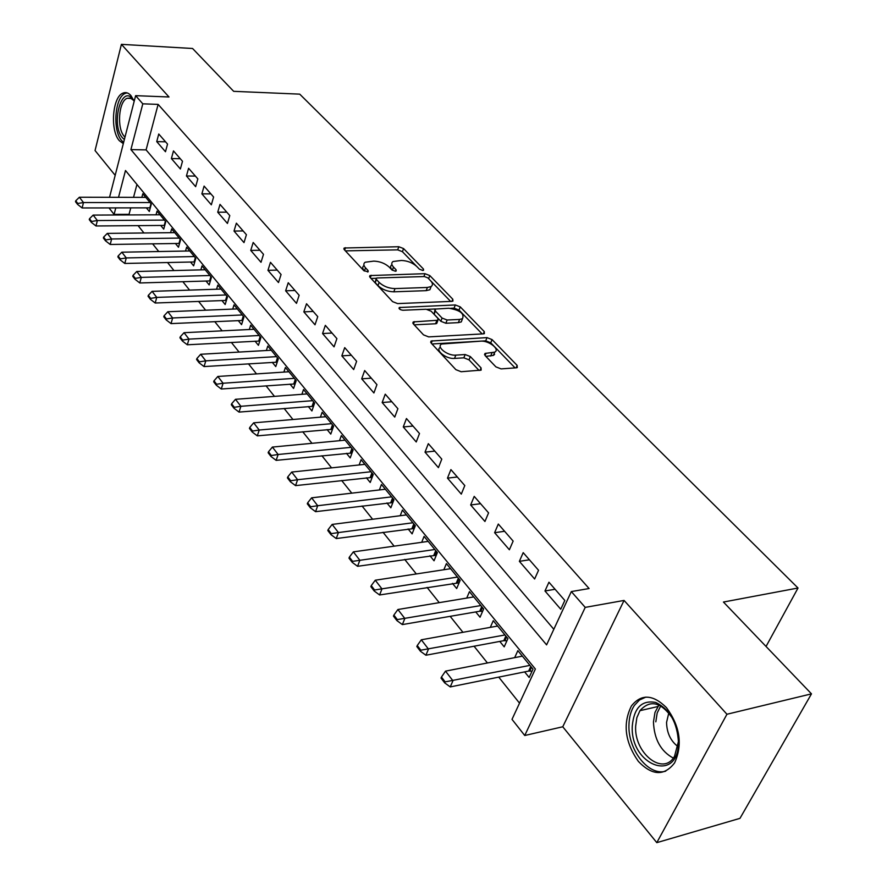 <?xml version="1.0" encoding="UTF-8"?>
<svg xmlns="http://www.w3.org/2000/svg" width="887" height="887" viewBox="0 0 887 887"><rect width="100%" height="100%" fill="white"/><g stroke="black" fill="none" stroke-linecap="round" stroke-linejoin="round"><path stroke-width="1.33" d="M422.744 270.468L423.554 270.269L423.454 269.038L403.552 248.571L398.806 246.73L344.178 248.005L344.289 249.679L363.803 270.668L368.149 271.799L368.072 270.557L365.511 267.807C363.426 265.435 363.315 263.572 365.167 262.23L373.782 261.122C379.946 261.366 385.124 263.384 389.315 267.187L391.899 269.903L395.314 271.234L396.167 271.023L396.079 269.792L393.495 267.076C391.355 264.692 391.211 262.84 393.052 261.521L401.379 260.468C407.421 260.711 412.544 262.707 416.768 266.466L419.374 269.149L422.744 270.468M666.436 707.615C652.921 694.31 641.257 693.745 631.455 705.897C622.607 723.615 624.914 742.12 638.374 761.412C652.222 775.77 664.308 776.247 674.63 762.853C682.79 744.625 680.063 726.209 666.436 707.615M134.203 101.185L130.899 95.552C128.382 92.758 125.743 91.949 122.971 93.113C112.394 96.805 109.91 130.611 119.368 140.723L123.315 143.616M495.9 366.863L501.088 368.892L516.312 367.817L517.265 367.584L517.132 365.377L492.052 339.588L486.996 337.614L431.126 341.018L431.193 343.125L455.874 369.657L461.14 371.731L481.142 370.123L481.064 367.894L470.332 356.563L465.143 354.534L455.807 355.133C447.503 355.975 435.872 346.75 441.715 344.012L480.732 341.162C488.815 340.364 500.468 349.511 494.669 352.15L485.012 353.458L485.122 355.609L495.9 366.863M811.483 693.856L739.98 818.346L656.801 842.65L726.941 714.257L811.483 693.856L723.437 602.04L798.023 588.014L299.728 94.144L233.658 91.328L192.568 48.486L121.408 44.35L168.985 96.982L135.622 95.663L142.796 103.823L158.119 104.389L589.101 588.536L571.328 591.574L585.22 607.384L524.738 735.5L512.01 719.357L535.371 669.031L125.488 170.515L118.525 197.324M726.941 714.257L624.06 600.432L585.22 607.384M451.827 301.369L452.935 301.103L452.791 299.207L429.796 275.569L424.962 273.684L369.934 275.569L370.034 277.365L392.608 301.635L397.631 303.598L451.827 301.369M460.253 306.88L484.258 331.572L484.391 333.612L483.36 333.867L428.676 336.894L423.52 334.876L413.331 323.921L413.253 321.914L437.945 320.24L437.834 318.256L431.137 311.204L426.126 309.241L402.886 310.262C399.937 309.785 398.74 308.876 399.283 307.523L455.308 304.951L460.253 306.88L459.034 310.073L482.162 333.933M121.408 44.35L95.053 150.535L115.177 175.327M524.616 671.891L529.151 677.457L533.009 669.12L517.853 650.648L514.671 657.655M499.769 641.412L504.193 646.845L507.918 638.551L493.25 620.689L490.311 627.375M475.731 611.93L480.044 617.219L483.637 608.97L469.445 591.684L466.717 598.082M452.47 583.38L456.683 588.547L460.142 580.342L446.394 563.611L443.855 569.742M429.929 555.739L434.042 560.784L437.38 552.623L424.064 536.402L421.702 542.301M408.098 528.94L412.111 533.874L415.327 525.758L402.432 510.047L400.214 515.713M386.92 502.962L390.845 507.785L393.961 499.725L381.443 484.479L379.37 489.946M366.386 477.771L370.223 482.484L373.227 474.467L361.087 459.688L359.146 464.954M346.451 453.324L350.21 457.925L353.115 449.964L341.329 435.617L339.499 440.706M327.103 429.585L330.784 434.098L333.59 426.181L322.147 412.244L320.429 417.167M308.31 406.523L311.914 410.947L314.63 403.086L303.509 389.537L301.89 394.305M290.049 384.126L293.575 388.451L296.203 380.645L285.403 367.484L283.873 372.096M272.298 362.351L275.757 366.586L278.296 358.825L267.796 346.03L266.355 350.509M255.046 341.173L258.427 345.32L260.889 337.625L250.677 325.174L249.302 329.52M238.248 320.573L241.563 324.642L243.958 316.992L234.013 304.873L232.716 309.097M221.905 300.527L225.165 304.518L227.471 296.912L217.792 285.126L216.572 289.229M205.995 281.002L209.188 284.915L211.428 277.365L202.003 265.889L200.839 269.881M190.505 261.998L193.632 265.834L195.805 258.339L186.636 247.163L185.516 251.043M175.404 243.47L178.487 247.24L180.593 239.8L171.646 228.901L170.592 232.682M160.702 225.431L163.718 229.123L165.758 221.739L157.043 211.117L156.034 214.798M167.543 144.104L158.762 134.015L156.733 141.61L165.481 151.732L167.543 144.104M182.5 161.279L173.486 150.923L171.391 158.573L180.371 168.974L182.5 161.279M197.845 178.908L188.587 168.275L186.436 175.992L195.65 186.658L197.845 178.908M213.601 197.003L204.099 186.093L201.87 193.854L211.339 204.808L213.601 197.003M229.777 215.596L220.02 204.387L217.725 212.204L227.449 223.457L229.777 215.596M246.409 234.7L236.374 223.169L234.013 231.052L244.003 242.617L246.409 234.7M263.494 254.325L253.183 242.484L250.744 250.422L261.011 262.297L263.494 254.325M281.068 274.515L270.468 262.33L267.952 270.335L278.496 282.543L281.068 274.515M299.141 295.271L288.242 282.742L285.636 290.803L296.491 303.365L299.141 295.271M317.746 316.637L306.525 303.753L303.831 311.869L315.007 324.797L317.746 316.637M336.894 338.634L325.341 325.363L322.558 333.545L334.055 346.85L336.894 338.634M356.618 361.297L344.71 347.626L341.839 355.853L353.68 369.569L356.618 361.297M376.942 384.636L364.668 370.544L361.696 378.838L373.904 392.963L376.942 384.636M397.886 408.707L385.246 394.172L382.164 402.532L394.748 417.09L397.886 408.707M419.496 433.521L406.446 418.542L403.263 426.946L416.236 441.97L419.496 433.521M441.781 459.133L428.321 443.666L425.017 452.137L438.411 467.637L441.781 459.133M464.799 485.566L450.906 469.6L447.48 478.126L461.295 494.126L464.799 485.566M488.571 512.874L474.212 496.387L470.664 504.969L484.945 521.489L488.571 512.874M513.141 541.092L498.306 524.051L494.613 532.688L509.371 549.763L513.141 541.092M538.542 570.274L523.197 552.645L519.372 561.338L534.628 579L538.542 570.274M158.119 104.389L146.089 149.892L553.821 629.282M544.973 590.975L560.75 609.236L564.819 600.466L548.942 582.227L544.973 590.975L555.074 589.267M130.766 207.857L129.047 214.344L129.513 214.92M138.062 225.62L143.949 232.982M152.608 243.825L158.762 251.531M167.532 262.508L173.963 270.557M182.855 281.689L189.585 290.116M198.588 301.392L205.629 310.195M214.765 321.637L222.116 330.84M231.374 342.437L239.08 352.072M248.471 363.825L256.52 373.904M266.045 385.834L274.46 396.367M284.128 408.463L292.943 419.496M302.744 431.781L311.969 443.323M321.926 455.774L331.572 467.859M341.672 480.51L351.784 493.161M362.04 506L372.618 519.25M383.04 532.289L394.127 546.159M404.705 559.42L416.325 573.956M427.079 587.416L439.242 602.65M450.175 616.343L462.936 632.309M474.057 646.224L487.429 662.966M498.738 677.125L519.527 703.158M136.953 184.452L133.538 197.346M146.355 207.835L149.315 211.472L151.311 204.121L142.807 193.765L141.842 197.369M766.046 646.468L798.023 588.014M624.06 600.432L562.757 726.775L656.801 842.65M562.757 726.775L524.738 735.5M129.047 214.344L114.101 214.399L108.979 207.902M142.796 103.823L130.91 149.593L546.592 644.871L571.328 591.574M109.544 197.302L135.622 95.663M115.787 207.891L114.101 214.399M146.089 149.892L130.91 149.593M156.733 141.61L165.547 141.809M171.391 158.573L180.272 158.718M186.436 175.992L195.384 176.081M201.87 193.854L210.884 193.887M217.725 212.204L226.806 212.17M234.013 231.052L243.149 230.953M250.744 250.422L259.958 250.256M267.952 270.335L277.221 270.091M285.636 290.803L294.972 290.481M303.831 311.869L313.233 311.459M322.558 333.545L332.026 333.046M341.839 355.853L351.374 355.277M494.624 354.168L494.004 354.977M361.696 378.838L371.298 378.161M382.164 402.532L391.832 401.744M403.263 426.946L412.998 426.059M425.017 452.137L434.818 451.128M447.48 478.126L457.337 476.995M470.664 504.969L480.588 503.705M494.613 532.688L504.603 531.291M519.372 561.338L529.417 559.797M391.932 264.681L391.932 264.692C390.08 266.011 390.225 267.874 392.353 270.258L393.495 267.076M364.014 265.457C362.206 266.81 362.328 268.661 364.402 271.023L365.511 267.807M416.413 266.122L402.432 251.697L397.698 249.857L345.387 250.866M376.188 278.296L371.043 278.451M450.64 301.414L430.938 281.09M427.811 277.864L424.418 276.544L377.197 277.975L376.321 278.196L376.387 279.46L379.137 282.399C383.428 286.335 388.706 288.408 394.992 288.597L427.379 287.466L431.06 286.568C433.044 285.193 432.9 283.252 430.605 280.747L427.811 277.864M376.055 278.95L375.256 282.687L376.387 279.46M431.126 286.523L429.885 289.75L426.192 290.648L393.839 291.823C387.552 291.635 382.275 289.572 377.995 285.636L375.256 282.687M414.196 324.842L435.595 323.766L436.714 323.489L437.158 322.325M427.301 309.33L435.462 308.964M450.674 308.299L454.089 308.144L455.308 304.951M459.61 319.409L462.504 318.699C464.566 313.599 460.009 310.117 448.855 308.244L435.24 309.075L435.362 311.015L442.07 318.056L447.103 320.019L459.61 319.409L458.379 322.624L461.273 321.914L462.426 318.921M434.83 310.195L434.153 314.242L435.362 311.015M458.379 322.624L445.873 323.256L440.85 321.294L434.153 314.242M459.034 310.073L454.089 308.144M494.658 352.172L493.372 355.41L485.865 356.386M440.407 347.327C434.663 350.11 446.261 359.279 454.532 358.426L455.807 355.133M479.058 370.456L469.035 359.845L463.857 357.827L454.532 358.426M493.981 346.13L490.766 342.814L485.721 340.841L431.991 343.979M515.092 367.905L494.669 346.828M145.767 197.369L79.375 197.236L83.478 202.546L82.125 207.957L150.302 207.846M77.779 203.467L75.739 200.817L75.517 201.715L77.557 204.376L77.779 203.467L83.478 202.546L150.014 202.546M79.375 197.236L75.739 200.817M77.557 204.376L82.125 207.957M124.368 139.525L122.461 137.784C110.831 125.267 120.998 84.631 132.451 98.723L134.192 101.24M133.76 100.497L130.422 98.058L127.14 98.28C118.647 101.24 116.663 128.327 124.269 136.387L124.978 137.141M127.14 92.88L125.311 93.368C114.789 97.027 112.316 130.6 121.73 140.634L123.615 142.441M632.276 726.009C634.028 707.715 641.844 699.865 655.726 702.46C669.752 709.212 677.335 722.55 678.466 742.486C678.222 784.041 629.981 765.259 632.276 726.009M672.656 718.503C661.081 701.905 650.182 699.3 639.948 710.664L636.855 717.683L635.657 726.198C633.994 753.251 663.31 776.679 674.563 756.201L678.444 741.421M668.82 712.849L666.558 722.406C666.824 732.939 670.627 740.989 677.967 746.577M645.836 697.115L639.483 700.009L634.338 705.453C630.956 710.653 629.16 717.117 628.961 724.823C627.763 749.615 648.585 776.502 665.738 771.158M160.059 214.787L93.157 215.086L97.37 220.53L95.984 225.974L164.738 225.42M91.594 221.462L89.498 218.734L89.265 219.643L91.361 222.371L91.594 221.462L97.37 220.53L164.417 220.098M93.157 215.086L89.498 218.734M91.361 222.371L95.984 225.974M174.717 232.638L107.305 233.392L111.629 238.98L110.199 244.468L179.562 243.448M105.775 239.922L103.624 237.128L103.391 238.038L105.531 240.843L105.775 239.922L111.629 238.98L179.185 238.093M107.305 233.392L103.624 237.128M105.531 240.843L110.199 244.468M189.751 250.966L121.829 252.196L126.264 257.929L124.79 263.461L194.763 261.942M120.333 258.882L118.126 256.01L117.882 256.931L120.089 259.802L120.333 258.882L126.264 257.929L194.342 256.554M121.829 252.196L118.126 256.01M120.089 259.802L124.79 263.461M205.196 269.77L136.753 271.5L141.31 277.398L139.78 282.964L210.374 280.924M135.29 278.363L133.017 275.402L132.773 276.334L135.035 279.283L135.29 278.363L141.31 277.398L209.909 275.513M136.753 271.5L133.017 275.402M135.035 279.283L139.78 282.964M221.04 289.073L152.076 291.346L156.766 297.4L155.192 303.01L226.407 300.427M150.657 298.376L148.329 295.338L148.062 296.269L150.391 299.307L150.657 298.376L156.766 297.4L225.886 294.972M152.076 291.346L148.329 295.338M150.391 299.307L155.192 303.01M237.317 308.909L167.831 311.736L172.643 317.967L171.025 323.611L242.872 320.451M166.457 318.943L164.051 315.816L163.785 316.759L166.179 319.885L166.457 318.943L172.643 317.967L242.295 314.963M167.831 311.736L164.051 315.816M166.179 319.885L171.025 323.611M254.048 329.288L184.03 332.703L188.986 339.111L187.301 344.788L259.802 341.029M182.7 340.098L180.227 336.883L179.95 337.825L182.423 341.04L182.7 340.098L188.986 339.111L259.159 335.508M184.03 332.703L180.227 336.883M182.423 341.04L187.301 344.788M271.245 350.232L200.695 354.268L205.784 360.854L204.054 366.575L277.199 362.173M199.409 361.852L196.87 358.548L196.581 359.501L199.12 362.805L199.409 361.852L205.784 360.854L276.489 356.629M200.695 354.268L196.87 358.548M199.12 362.805L204.054 366.575M288.918 371.764L217.836 376.454L223.08 383.239L221.284 389.005L295.105 383.927M216.605 384.248L213.989 380.845L213.7 381.809L216.306 385.213L216.605 384.248L223.08 383.239L294.318 378.339M217.836 376.454L213.989 380.845M216.306 385.213L221.284 389.005M307.102 393.917L235.487 399.305L240.887 406.29L239.024 412.089L313.521 406.301M234.312 407.299L231.618 403.807L231.319 404.771L234.002 408.275L234.312 407.299L240.887 406.29L312.656 400.68M235.487 399.305L231.618 403.807M234.002 408.275L239.024 412.089M325.817 416.713L253.671 422.833L259.226 430.029L257.308 435.861L332.481 429.319M252.551 431.049L249.779 427.445L249.458 428.421L252.23 432.024L252.551 431.049L259.226 430.029L331.538 423.676M253.671 422.833L249.779 427.445M252.23 432.024L257.308 435.861M345.076 440.174L272.398 447.07L278.13 454.488L276.134 460.364L352.006 453.024M271.333 455.519L268.484 451.805L268.151 452.78L271.012 456.506L271.333 455.519L278.13 454.488L350.964 447.347M272.398 447.07L268.484 451.805M271.012 456.506L276.134 460.364M364.912 464.344L291.701 472.061L297.611 479.712L295.548 485.621L372.119 477.428M290.714 480.754L287.765 476.918L287.432 477.905L290.371 481.741L290.714 480.754L297.611 479.712L370.988 471.74M291.701 472.061L287.765 476.918M290.371 481.741L295.548 485.621M385.357 489.247L311.614 497.829L317.701 505.723L315.572 511.677L392.852 502.585M310.694 506.776L307.656 502.818L307.301 503.816L310.339 507.763L310.694 506.776L317.701 505.723L391.61 496.864M311.614 497.829L307.656 502.818M310.339 507.763L315.572 511.677M406.434 514.926L332.148 524.428L338.446 532.566L336.228 538.553L414.24 528.519M331.317 533.63L328.179 529.55L327.813 530.548L330.951 534.628L331.317 533.63L338.446 532.566L412.887 522.776M332.148 524.428L328.179 529.55M330.951 534.628L336.228 538.553M428.166 541.403L353.359 551.869L359.856 560.274L357.561 566.305L436.304 555.262M352.605 561.349L349.367 557.136L348.99 558.145L352.228 562.358L352.605 561.349L434.818 549.508M353.359 551.869L349.367 557.136M352.228 562.358L357.561 566.305M450.596 568.711L375.268 580.22L381.975 588.913L379.592 594.966L459.078 582.848M374.602 589.988L371.254 585.631L370.866 586.64L374.203 590.997L374.602 589.988L457.459 577.082M375.268 580.22L371.254 585.631M374.203 590.997L379.592 594.966M473.747 596.918L397.897 609.513L404.838 618.494L402.354 624.592L479.723 611.243L482.606 611.343M397.332 619.592L393.872 615.09L393.462 616.099L396.921 620.612L397.332 619.592L480.832 605.555M397.897 609.513L393.872 615.09M396.921 620.612L402.354 624.592M497.651 626.045L421.303 639.804L428.476 649.096L425.893 655.227L503.783 640.669L506.92 640.758M420.837 650.193L417.256 645.536L416.835 646.556L420.405 651.224L420.837 650.193L504.98 634.97M421.303 639.804L417.256 645.536M420.405 651.224L425.893 655.227M522.365 656.147L445.507 671.137L452.935 680.75L450.252 686.915L528.652 671.082L532.067 671.16M445.152 681.87L441.46 677.047L441.016 678.078L444.709 682.901L445.152 681.87L529.938 665.383M445.507 671.137L441.46 677.047M444.709 682.901L450.252 686.915M422.933 270.457L423.454 269.038M367.573 271.987L368.072 270.557M395.569 271.211L396.079 269.792M344.688 250.112L345.509 247.684M397.698 249.857L398.806 246.73M402.432 251.697L403.552 248.571M370.356 277.709L371.209 275.258M423.908 276.556L424.962 273.684M428.632 278.706L429.796 275.569M451.971 301.358L452.791 299.207M377.995 285.636L379.137 282.399M393.839 291.823L394.992 288.597M426.192 290.648L427.379 287.466M483.348 333.867L484.258 331.572M413.508 324.11L414.429 321.615M435.595 323.766L436.814 320.517M399.505 309.042L400.137 307.312M440.85 321.294L442.07 318.056M445.873 323.256L447.103 320.019M485.089 355.576L486.032 353.203M490.677 356.075L491.986 352.826M463.857 357.827L465.143 354.534M469.035 359.845L470.332 356.563M480.078 370.389L481.064 367.894M431.304 343.247L432.257 340.741M485.721 340.841L486.996 337.614M490.766 342.814L492.052 339.588M516.134 367.828L517.132 365.377M149.87 207.824L150.978 203.733M673.277 758.075C660.804 751.311 654.196 739.281 653.453 721.985L654.994 712.427L658.941 704.999M660.737 705.897L657.178 712.971L655.815 721.83M164.239 225.398L165.381 221.273M178.974 243.426L180.15 239.268M194.098 261.92L195.306 257.729M209.62 280.902L210.873 276.689M225.553 300.383L226.839 296.147M241.918 320.407L243.249 316.138M259.78 341.018L260.878 337.603M258.738 340.974L260.113 336.672M277.077 362.162L278.208 358.714M276.023 362.118L277.443 357.794M294.861 383.894L296.025 380.423M293.808 383.86L295.271 379.503M313.155 406.257L314.364 402.765M312.091 406.224L313.61 401.833M331.982 429.264L333.235 425.749M330.906 429.241L332.47 424.829M351.374 452.947L352.66 449.41M350.287 452.935L351.906 448.489M371.331 477.35L372.673 473.791M370.245 477.339L371.919 472.871M391.91 502.485L393.285 498.904M390.801 502.497L392.542 497.995M413.12 528.408L414.551 524.805M412 528.419L413.797 523.895M434.985 555.14L436.471 551.514M433.865 555.162L435.728 550.605M457.559 582.726L459.1 579.078M456.428 582.748L458.357 578.169M480.865 611.198L482.45 607.528M479.723 611.243L481.719 606.63M504.936 640.614L506.588 636.921M503.783 640.669L505.856 636.034M529.805 671.015L531.524 667.312M528.652 671.082L530.803 666.425M343.846 249.003L344.178 248.005M369.569 276.633L369.934 275.569M429.885 289.75L431.06 286.568M412.81 323.112L413.253 321.914M436.714 323.489L437.945 320.24M398.995 308.332L399.283 307.523M461.273 321.914L462.504 318.699M484.524 354.689L485.012 353.458M493.372 355.41L494.669 352.15M430.65 342.282L431.126 341.018M131.354 98.446L127.14 98.28M639.948 710.664L657.777 706.573L659.041 705.054"/></g></svg>
